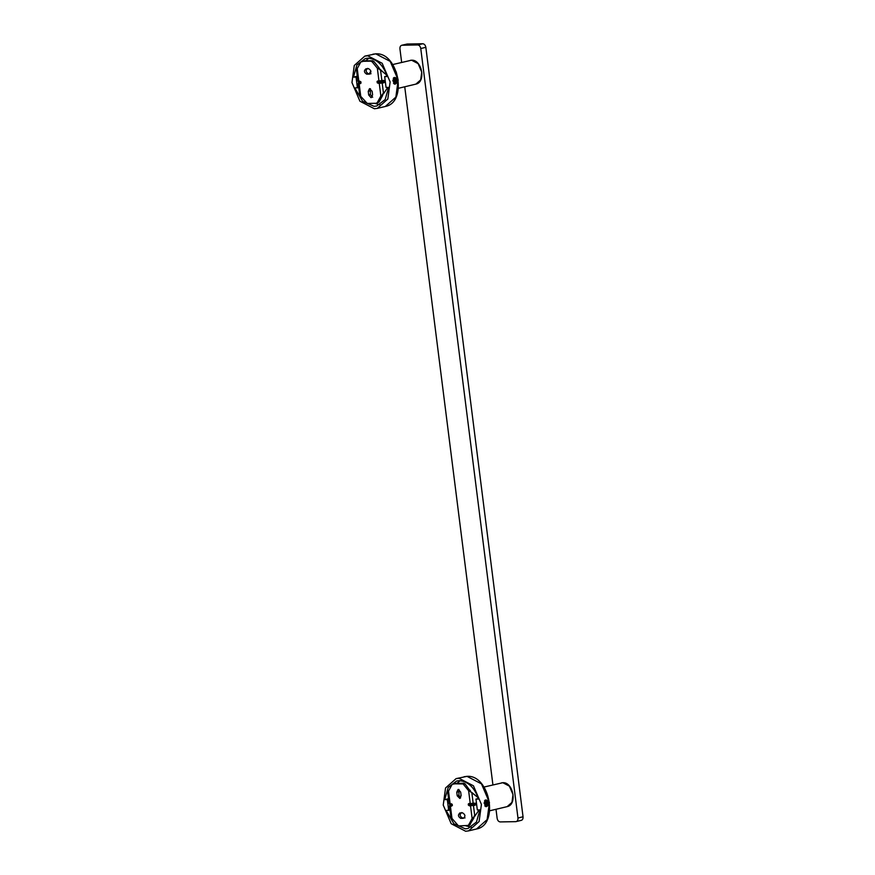 <?xml version="1.0" encoding="UTF-8"?>
<svg xmlns="http://www.w3.org/2000/svg" width="875" height="875" viewBox="0 0 875 875"><rect width="100%" height="100%" fill="white"/><g stroke="black" fill="none" stroke-linecap="round" stroke-linejoin="round"><path stroke-width="1.31" d="M417.703 44.953C419.3 45.161 420.328 46.353 420.766 48.53L517.967 817.994C518.077 820.17 517.366 821.395 515.823 821.647L520.898 820.444C522.441 820.181 523.152 818.967 523.042 816.78L425.841 47.316C425.392 45.139 424.375 43.958 422.778 43.75L417.703 44.953L402.084 45.227C400.542 45.489 399.831 46.703 399.941 48.88L401.647 62.409M404.731 86.789L492.92 784.919M496.005 809.287L497.142 818.355C497.58 820.531 498.608 821.712 500.205 821.92L515.823 821.647M407.159 44.023L401.691 45.281L407.159 44.023L422.778 43.75M393.269 78.334L393.903 77.612C394.986 77.252 395.73 78.159 396.134 80.314L394.734 84.186L393.52 83.387M394.494 77.47L393.903 77.612C395.533 77.197 396.627 78.072 397.195 80.248C397.184 82.523 396.364 83.836 394.734 84.186M374.391 108.752L359.92 101.216L351.958 82.578L354.277 65.472L364.82 56.12L367.697 55.759L382.178 63.284L390.141 81.922L387.822 99.028L377.267 108.391L374.391 108.752M368.889 58.188L365.575 60.856M357.295 76.213L353.456 77.131L356.934 64.936L365.389 58.505L368.003 58.166C376.83 58.877 383.25 64.991 387.275 76.541L384.683 76.584L387.111 76.016M384.683 76.584L386.05 87.423L388.642 87.38L385.164 99.575L376.709 106.006L374.095 106.334L362.622 101.292L354.823 87.959L359.111 87.522M374.598 103.316L379.969 104.716M358.575 83.3L358.312 81.244M357.733 76.683L356.048 77.088L357.416 87.916M353.456 77.131L356.048 77.088M421.75 72.177L420.853 68.403M370.989 97.639L368.692 94.97L368.233 91.35L369.545 88.648L372.137 91.284L372.597 94.905L371.273 97.606M370.464 88.736L370.377 94.566L372.673 97.234M382.189 83.038L379.258 83.322L380.855 95.998L383.534 93.702L382.189 83.038L383.742 82.797L379.258 83.322M382.878 93.527L382.55 95.594L380.855 95.998L377.333 102.506L376.163 103.283L367.248 103.436L360.741 96.348L359.133 83.661L358.312 83.442L358.783 81.255L360.927 81.823L360.292 83.65L358.312 83.442M376.163 103.283L379.017 102.102L382.55 95.594M360.741 96.348L359.636 94.719L358.225 83.541M356.661 70.372L357.23 68.578L358.837 81.255L358.006 81.036L359.986 81.233M357.23 68.578L360.762 62.081L363.617 60.889L361.67 61.327L370.836 61.141L372.203 61.884L373.887 61.48L372.531 60.736L370.836 61.141M372.531 60.736L363.617 60.889L362.447 61.677M373.887 61.48L379.039 67.823L377.355 68.228L372.203 61.884M379.695 69.377L377.355 68.228L378.952 80.916L381.883 80.631L380.538 69.967L387.111 75.425M379.039 67.823L379.881 69.792M378.952 80.916L377.005 81.55L377.792 80.927M383.567 80.369L381.883 80.631M383.436 80.391L384.683 80.806L377.005 81.55L378.098 83.344M367.719 68.359C365.433 70.208 365.662 72.013 368.408 73.784L366.712 74.178C363.967 72.417 363.738 70.612 366.034 68.764L368.638 68.72C371.383 70.481 371.613 72.286 369.316 74.134L369.895 74.003M369.611 74.102L366.712 74.178M368.408 73.784L371.011 73.741M377.158 82.753L384.836 82.009L383.742 82.797M387.844 87.391L383.534 93.702M484.542 800.844L485.177 800.111C486.259 799.761 487.003 800.658 487.408 802.812L486.008 806.695L484.794 805.897M485.767 799.98L485.177 800.111C486.806 799.695 487.9 800.581 488.469 802.747C488.458 805.033 487.637 806.345 486.008 806.695M465.664 831.25L451.194 823.725L443.231 805.088L445.55 787.981L456.094 778.63L458.97 778.269L473.452 785.794L481.414 804.431L479.095 821.538L468.541 830.889L465.664 831.25M460.163 780.686L456.848 783.355M448.569 798.711L444.73 799.63L448.208 787.434L456.662 781.003L459.277 780.675C468.103 781.375 474.523 787.5 478.548 799.05L475.956 799.094L478.384 798.514M475.956 799.094L477.323 809.933L479.916 809.889L476.438 822.073L467.983 828.516L465.369 828.844L453.895 823.791L446.097 810.469L450.384 810.02M465.872 825.814L471.242 827.214M449.848 805.809L449.586 803.753M449.006 799.181L447.322 799.586L448.689 810.425M444.73 799.63L447.322 799.586M458.38 789.436L460.677 792.116L461.125 795.725L459.812 798.438L457.22 795.791L456.772 792.181L458.084 789.48M451.259 803.742L452.2 804.333L450.056 803.753L450.209 804.956L452.353 805.536L452.2 804.333L450.111 803.764L448.503 791.077L452.036 784.58L453.206 783.792L465.161 783.978L471.155 792.291M452.353 805.536L449.98 805.733L450.209 804.956M468.431 805.252L476.109 804.519L470.531 805.82L468.431 805.252L468.278 804.048L475.956 803.305L473.156 803.13L471.811 792.466L478.384 797.923M449.498 806.05L450.909 817.217L458.522 825.945L469.383 825.355L473.823 818.103L472.128 818.508L474.808 816.2L479.117 809.9M470.531 805.82L472.128 818.508L468.606 825.005L467.436 825.792M474.152 816.025L473.823 818.103M469.066 803.436L468.278 804.048L473.156 803.13M470.312 790.333L468.628 790.738L470.969 791.875M470.225 803.414L468.628 790.738L463.477 784.383M465.161 783.978L463.805 783.245L454.891 783.398L452.944 783.825L454.891 783.398L453.72 784.175M448.503 791.077L447.934 792.881M449.28 803.545L450.111 803.764L449.28 803.545M449.98 805.733L451.566 806.148M458.992 789.556L458.916 795.397L460.589 797.945M461.738 812.536C459.441 814.395 459.67 816.2 462.416 817.961L465.019 817.917M460.042 812.941L462.645 812.897C465.391 814.658 465.62 816.462 463.334 818.322L460.731 818.366C457.986 816.594 457.756 814.789 460.042 812.941L459.747 812.984M449.586 805.952L450.406 806.17L452.014 818.847M486.97 805.273L486.139 805.744L484.925 803.064L486.161 800.888L486.719 801.281L487.375 803.567L485.811 806.4L484.094 803.031L485.428 800.308L486.533 801.084M486.577 804.923L485.702 804.737L485.264 803.13L485.712 801.708L486.598 801.894L486.577 804.923M485.395 803.6L487.025 803.502M485.636 801.948L486.598 801.894M395.697 82.764L394.866 83.234L393.652 80.555L394.888 78.389L395.445 78.772L396.102 81.069L394.538 83.891L392.82 80.533L394.155 77.798L395.259 78.575M395.303 82.425L394.428 82.239L393.991 80.631L394.439 79.209L395.325 79.384L395.303 82.425M394.122 81.102L395.752 80.992M394.363 79.45L395.325 79.384M523.042 816.78L517.967 817.994M420.766 48.53L425.841 47.316M372.859 54.206L375.802 53.845C398.442 52.052 408.034 102.342 385.306 106.477L395.85 97.125L398.169 80.008L390.206 61.381L375.736 53.845L364.82 56.12M410.233 60.364L411.578 60.2C421.914 59.413 426.256 82.206 415.887 84.12L420.689 79.877L421.739 72.1L418.119 63.623L411.545 60.2L392.766 64.531M370.836 70.919L369.338 73.763M384.18 72.986L379.378 68.688M396.211 71.859L398.191 80.194M368.692 94.97L370.377 94.566M377.333 102.506L379.017 102.102M361.08 83.027L358.936 82.458M360.292 83.65L358.706 83.223M369.928 90.956L368.233 91.35M464.133 776.716L467.075 776.344C489.716 774.561 499.308 824.852 476.58 828.975L487.123 819.623L489.442 802.517L481.48 783.88L467.009 776.355L456.094 778.63M501.506 782.873L502.852 782.698C513.188 781.911 517.53 804.716 507.161 806.63L511.962 802.375L513.013 794.598L509.392 786.133L502.819 782.709L484.039 787.03M461.059 795.178L460.195 797.727M475.453 795.495L468.989 790.65M470.291 824.6L468.606 825.005M474.808 816.2L473.462 805.536M469.372 805.842L475.016 805.295M463.805 783.245L462.109 783.639M458.456 791.777L456.772 792.181M458.916 795.397L457.22 795.791M462.416 817.961L460.731 818.366M415.887 84.12L398.42 88.287M385.306 106.477L377.267 108.391M357.919 81.134L356.508 69.967M507.161 806.63L489.694 810.786M476.58 828.975L468.541 830.889M449.192 803.644L447.781 792.477M476.405 802.648L475.573 803.983L476.755 805.438M385.131 80.15L384.3 81.473L385.481 82.928"/></g></svg>
